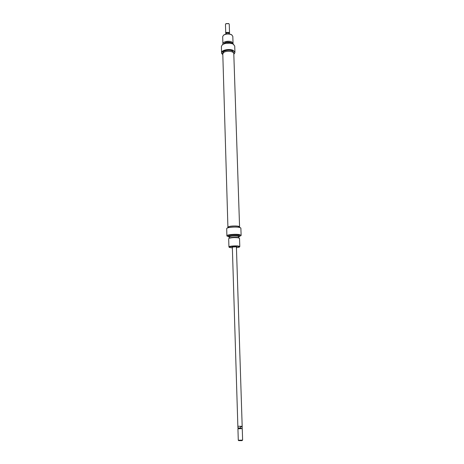 <?xml version="1.0" encoding="UTF-8"?>
<svg xmlns="http://www.w3.org/2000/svg" width="464" height="464" viewBox="0 0 464 464"><rect width="100%" height="100%" fill="white"/><g stroke="black" fill="none" stroke-linecap="round" stroke-linejoin="round"><path stroke-width="0.7" d="M222.534 54.311L221.566 52.786C221.177 50.054 229.651 48.366 233.34 50.46L234.941 52.368L234.105 53.911C235.265 52.705 234.981 51.608 233.247 50.622C228.317 47.867 218.126 51.695 222.772 54.491L222.807 54.508M222.32 44.764L222.563 44.567C225.829 42.769 229.315 42.578 233.027 43.993L233.682 44.405M234.807 48.842L234.726 46.011L233.125 44.068C229.344 42.624 225.788 42.821 222.459 44.654L221.38 46.429L221.566 52.786M223.538 35.194L223.81 34.974C226.183 33.669 228.694 33.541 231.339 34.585L231.861 34.933M233.05 43.494L232.812 36.302L231.588 34.771C228.769 33.652 226.09 33.791 223.555 35.183L222.679 36.621L222.894 43.813C222.598 41.679 229.019 40.362 231.826 42.004L233.05 43.494L232.969 43.964M232.249 43.651L231.263 42.665C227.772 41.592 225.249 42.009 223.7 43.923M223.735 43.906C225.289 42.021 227.795 41.615 231.234 42.671L232.215 43.639M222.859 53.493L222.842 52.879C222.529 50.669 229.378 49.3 232.371 50.994L233.67 52.536L233.688 53.151M234.813 48.656L234.941 52.368M234.105 53.911L233.804 54.039M230.399 43.187L225.521 43.338M224.733 43.541C226.867 42.746 229.019 42.676 231.194 43.338M222.998 44.277L222.894 43.813M236.408 246.848L242.173 426.126L241.674 426.306L237.858 426.265L232.331 246.976M237.962 428.73L242.225 428.597M242.254 428.637L242.614 440.121L238.287 440.232L237.933 428.771L242.249 428.62M237.939 427.837L240.7 428.028L240.659 426.793L241.599 426.317M238.322 440.284L238.67 440.62L241.854 440.661L242.591 440.15M225.98 33.182L226.536 32.677L228.456 32.532L229.222 32.95L229.535 33.831M225.875 33.466L226.391 32.41L229.071 32.439L229.419 33.356M225.794 33.953L226.42 33.112L228.456 32.532L229.315 33.124M225.974 23.641L228.706 23.554M229.535 33.019L229.251 24.221L228.793 23.623L225.823 23.763L225.469 24.343L225.742 33.135M228.213 33.837L228.184 32.88M229.541 34.005L229.529 33.605M240.7 428.028L241.042 428.626L241.895 428.475L242.191 427.704M240.659 426.793L242.156 426.538L242.196 427.767M242.156 426.538L241.727 426.294M239.494 227.093L239.575 226.896C239.842 225.817 231.443 225.626 228.758 226.658L228.01 227.453M239.575 226.896L233.792 53.592C233.989 51.162 226.055 50.379 223.555 52.606L222.79 53.94L227.917 227.261M232.342 247.364L232.046 247.103L236.193 246.807L236.698 246.958L236.42 247.237M239.117 227.267L240.665 227.865L239.227 227.377C235.816 226.647 227.946 227.238 226.89 228.3L227.018 228.166C228.056 227.128 235.776 226.548 239.117 227.267M227.111 236.095L226.902 235.805C226.542 234.697 235.584 233.827 239.465 234.61L241.123 235.358L240.88 228.178L240.532 227.743M227.018 228.166L226.693 228.624L226.902 235.805M239.459 236.234L240.822 235.782C241.268 235.376 240.787 235.039 239.366 234.767C235.068 233.897 225.237 235.08 227.232 236.211L228.624 236.663M238.635 237.063L239.349 236.681L238.136 235.996C235.016 235.376 227.801 236.159 228.758 237.011L229.494 237.353M228.729 236.965L228.624 236.762C228.358 235.921 235.236 235.265 238.194 235.851L239.378 236.628M236.437 247.782L239.366 247.115L238.281 246.459C235.173 245.908 228.05 246.686 229.396 247.428L232.36 247.909M229.315 247.353L228.932 246.935C228.659 246.169 235.561 245.549 238.531 246.082L239.801 246.593L239.447 247.034M229.587 238.032L229.831 237.887C231.977 237.255 234.575 237.11 237.62 237.44L238.583 237.748M239.801 246.593L239.528 238.351L238.258 237.794C234.674 237.406 231.617 237.58 229.094 238.322L228.682 238.693L228.932 246.935M238.664 237.788L238.624 236.582L237.545 236.106C233.496 235.758 230.805 236.014 229.477 236.872L229.512 238.073M239.465 236.42L239.436 235.555L238.165 234.981C235.207 234.384 228.329 235.045 228.601 235.892L228.624 236.762M239.499 227.348L239.488 226.896L238.142 226.246C235.004 225.556 227.714 226.293 228.004 227.256L228.021 227.708M241.123 235.358L240.938 235.66M238.171 428.521L237.928 427.883M225.991 33.153L225.811 33.64M229.552 34.005L229.547 33.715M237.875 426.294L237.922 427.872M242.005 428.4L242.208 427.75M242.156 426.161L242.208 427.733M238.334 237.62L239.099 238.003M229.831 237.887L229.094 238.322"/></g></svg>
